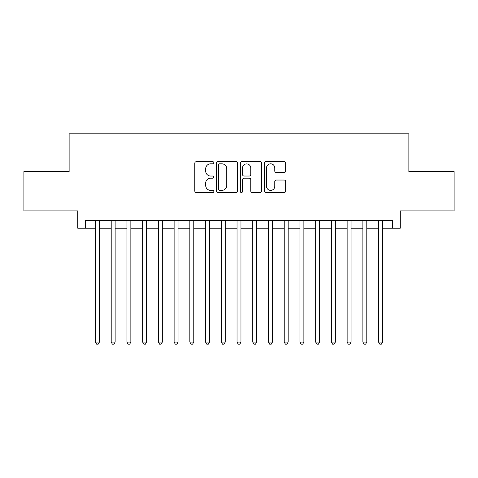 <?xml version="1.0" encoding="UTF-8"?>
<svg xmlns="http://www.w3.org/2000/svg" width="478" height="478" viewBox="0 0 478 478"><rect width="100%" height="100%" fill="white"/><g stroke="black" fill="none" stroke-linecap="round" stroke-linejoin="round"><path stroke-width="0.72" d="M213.833 162.747A1.081 1.081 0 0 0 212.752 161.666L196.35 161.666A1.542 1.542 0 0 0 194.803 163.207L194.803 191.003A1.542 1.542 0 0 0 196.35 192.544L212.752 192.544A1.081 1.081 0 0 0 213.833 191.463A1.081 1.081 0 0 0 212.752 190.381L210.631 190.381A4.941 4.941 0 0 1 205.689 185.44L205.689 183.128A4.941 4.941 0 0 1 210.631 178.186L212.752 178.186A1.081 1.081 0 0 0 213.833 177.105A1.081 1.081 0 0 0 212.752 176.024L210.631 176.024A4.941 4.941 0 0 1 205.689 171.082L205.689 168.77A4.941 4.941 0 0 1 210.631 163.829L212.752 163.829A1.081 1.081 0 0 0 213.833 162.747M284.123 172.552A1.542 1.542 0 0 0 285.665 171.005L285.665 163.207A1.542 1.542 0 0 0 284.123 161.666L265.905 161.666A1.542 1.542 0 0 0 264.358 163.207L264.358 191.003A1.542 1.542 0 0 0 265.905 192.544L284.123 192.544A1.542 1.542 0 0 0 285.665 191.003L285.665 181.58A1.542 1.542 0 0 0 284.123 180.039L276.326 180.039A1.542 1.542 0 0 0 274.778 181.58L274.778 186.253A4.129 4.129 0 0 1 270.65 190.381A4.129 4.129 0 0 1 266.521 186.253L266.521 167.957A4.129 4.129 0 0 1 270.65 163.829A4.129 4.129 0 0 1 274.778 167.957L274.778 171.005A1.542 1.542 0 0 0 276.326 172.552L284.123 172.552M85.64 228.227L85.64 220.358L392.36 220.358L392.36 228.227L400.229 228.227L400.229 210.923L454.1 210.923L454.1 171.602L408.875 171.602L408.875 133.846L69.125 133.846L69.125 171.602L23.9 171.602L23.9 210.923L77.771 210.923L77.771 228.227L95.469 228.227M237.65 163.207A1.542 1.542 0 0 0 236.102 161.666L217.884 161.666A1.542 1.542 0 0 0 216.343 163.207L216.343 191.003A1.542 1.542 0 0 0 217.884 192.544L236.102 192.544A1.542 1.542 0 0 0 237.65 191.003L237.65 163.207M241.898 161.666L260.116 161.666A1.542 1.542 0 0 1 261.657 163.207L261.657 191.003A1.542 1.542 0 0 1 260.116 192.544L252.318 192.544A1.542 1.542 0 0 1 250.771 191.003L250.771 179.728A1.542 1.542 0 0 0 249.229 178.186L244.055 178.186A1.542 1.542 0 0 0 242.513 179.728L242.513 191.463A1.081 1.081 0 0 1 241.432 192.544A1.081 1.081 0 0 1 240.35 191.463L240.35 163.207A1.542 1.542 0 0 1 241.898 161.666M99.4 228.227L111.201 228.227M115.132 228.227L126.927 228.227M130.858 228.227L142.659 228.227M146.591 228.227L158.385 228.227M162.317 228.227L174.117 228.227M178.049 228.227L189.844 228.227M193.775 228.227L205.576 228.227M209.507 228.227L221.302 228.227M225.24 228.227L237.034 228.227M240.966 228.227L252.76 228.227M256.698 228.227L268.493 228.227M272.424 228.227L284.225 228.227M288.156 228.227L299.951 228.227M303.883 228.227L315.683 228.227M319.615 228.227L331.409 228.227M335.341 228.227L347.142 228.227M351.073 228.227L362.868 228.227M366.799 228.227L378.6 228.227M382.531 228.227L392.36 228.227M219.587 163.829A1.081 1.081 0 0 0 218.506 164.91L218.506 189.3A1.081 1.081 0 0 0 219.587 190.381L221.822 190.381A4.941 4.941 0 0 0 226.763 185.44L226.763 168.77A4.941 4.941 0 0 0 221.822 163.829L219.587 163.829M250.771 168.035A4.129 4.129 0 0 0 246.642 163.906A4.129 4.129 0 0 0 242.513 168.035L242.513 174.482A1.542 1.542 0 0 0 244.055 176.024L249.229 176.024A1.542 1.542 0 0 0 250.771 174.482L250.771 168.035M99.4 220.358L99.4 342.105L95.469 342.105L95.469 220.358M99.4 342.105L98.223 344.154L96.652 344.154L95.469 342.105M115.132 220.358L115.132 342.105L111.201 342.105L111.201 220.358M115.132 342.105L113.949 344.154L112.378 344.154L111.201 342.105M130.858 220.358L130.858 342.105L126.927 342.105L126.927 220.358M130.858 342.105L129.681 344.154L128.11 344.154L126.927 342.105M146.591 220.358L146.591 342.105L142.659 342.105L142.659 220.358M146.591 342.105L145.408 344.154L143.836 344.154L142.659 342.105M162.317 220.358L162.317 342.105L158.385 342.105L158.385 220.358M162.317 342.105L161.14 344.154L159.568 344.154L158.385 342.105M178.049 220.358L178.049 342.105L174.117 342.105L174.117 220.358M178.049 342.105L176.866 344.154L175.295 344.154L174.117 342.105M193.775 220.358L193.775 342.105L189.844 342.105L189.844 220.358M193.775 342.105L192.598 344.154L191.027 344.154L189.844 342.105M209.507 220.358L209.507 342.105L205.576 342.105L205.576 220.358M209.507 342.105L208.33 344.154L206.753 344.154L205.576 342.105M225.24 220.358L225.24 342.105L221.302 342.105L221.302 220.358M225.24 342.105L224.057 344.154L222.485 344.154L221.302 342.105M240.966 220.358L240.966 342.105L237.034 342.105L237.034 220.358M240.966 342.105L239.789 344.154L238.211 344.154L237.034 342.105M256.698 220.358L256.698 342.105L252.76 342.105L252.76 220.358M256.698 342.105L255.515 344.154L253.943 344.154L252.76 342.105M272.424 220.358L272.424 342.105L268.493 342.105L268.493 220.358M272.424 342.105L271.247 344.154L269.67 344.154L268.493 342.105M288.156 220.358L288.156 342.105L284.225 342.105L284.225 220.358M288.156 342.105L286.973 344.154L285.402 344.154L284.225 342.105M303.883 220.358L303.883 342.105L299.951 342.105L299.951 220.358M303.883 342.105L302.705 344.154L301.134 344.154L299.951 342.105M319.615 220.358L319.615 342.105L315.683 342.105L315.683 220.358M319.615 342.105L318.432 344.154L316.86 344.154L315.683 342.105M335.341 220.358L335.341 342.105L331.409 342.105L331.409 220.358M335.341 342.105L334.164 344.154L332.592 344.154L331.409 342.105M351.073 220.358L351.073 342.105L347.142 342.105L347.142 220.358M351.073 342.105L349.89 344.154L348.319 344.154L347.142 342.105M366.799 220.358L366.799 342.105L362.868 342.105L362.868 220.358M366.799 342.105L365.622 344.154L364.051 344.154L362.868 342.105M382.531 220.358L382.531 342.105L378.6 342.105L378.6 220.358M382.531 342.105L381.348 344.154L379.777 344.154L378.6 342.105"/></g></svg>

